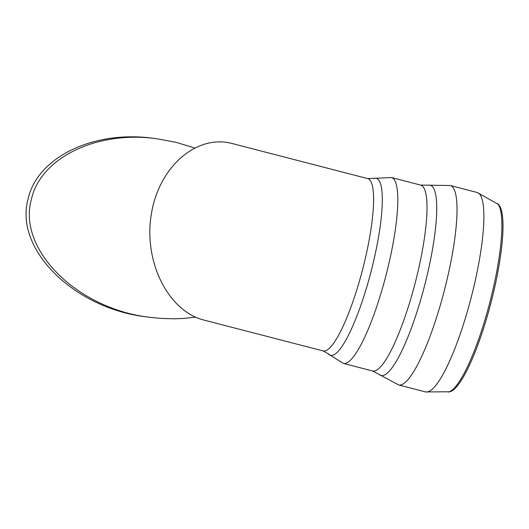 <?xml version="1.0" encoding="UTF-8"?>
<svg xmlns="http://www.w3.org/2000/svg" width="529" height="529" viewBox="0 0 529 529"><rect width="100%" height="100%" fill="white"/><g stroke="black" fill="none" stroke-linecap="round" stroke-linejoin="round"><path stroke-width="0.79" d="M367.86 178.65A88.998 17.814 -75.5 0 1 363.661 265.346A88.998 17.814 -75.5 0 1 324.899 350.958A88.998 17.814 -75.5 0 1 323.239 350.958A88.998 17.814 -75.5 0 1 323.12 350.932L203.923 320.058C168.143 311.158 143.458 261.663 151.281 214.496C158.568 167.197 196.497 133.916 232.165 143.518L367.741 178.617A88.998 17.814 -75.5 0 1 367.86 178.65L391.48 177.532A96 19.209 -75.5 0 1 387.162 270.762A96 19.209 -75.5 0 1 345.272 363.43A96 19.209 -75.5 0 1 343.354 363.397L372.548 370.961A96 19.209 -75.5 0 0 374.466 370.988A96 19.209 -75.5 0 0 416.363 278.327A96 19.209 -75.5 0 0 420.681 185.09L450.239 185.507A103.003 20.618 -75.5 0 1 445.603 285.548A103.003 20.618 -75.5 0 1 400.651 384.973A103.003 20.618 -75.5 0 1 398.595 384.94L425.448 391.896A103.003 20.618 -75.5 0 0 425.653 391.943A103.003 20.618 -75.5 0 0 427.511 391.929A103.003 20.618 -75.5 0 0 472.331 293.02A103.003 20.618 -75.5 0 0 477.297 192.523A103.003 20.618 -75.5 0 0 477.092 192.463L450.239 185.507M425.653 391.943L449.749 391.771A97.237 19.461 -75.5 0 0 491.051 302.482A97.237 19.461 -75.5 0 0 498.272 204.366L477.29 192.523M150.791 317.42L147.512 316.997C74.576 309.035 14.111 249.437 28.044 199.228C36.997 157.384 93.428 129.942 153.317 138.307L156.604 138.73C96.708 130.365 40.277 157.807 31.323 199.651C17.397 249.853 77.856 309.458 150.791 317.42L160.565 318.392L173.512 318.815L183.094 318.478L195.565 317.155M194.427 147.875L175.78 142.268L156.604 138.73M448.301 392.055A97.872 19.586 -75.5 0 0 448.334 392.049A97.872 19.586 -75.5 0 0 489.907 302.079A97.872 19.586 -75.5 0 0 497.141 203.414M372.548 370.961L379.161 374.472A98.268 19.666 -75.5 0 0 382.963 375.524A98.268 19.666 -75.5 0 0 427.048 275.728A98.268 19.666 -75.5 0 0 428.159 185.229M323.239 350.958L328.211 353.835A91.431 18.297 -75.5 0 0 332.278 355.369A91.431 18.297 -75.5 0 0 373.672 260.923A91.431 18.297 -75.5 0 0 373.6 178.544M379.161 374.472L398.595 384.94M420.681 185.09L391.48 177.532M328.211 353.835L343.354 363.397"/></g></svg>
